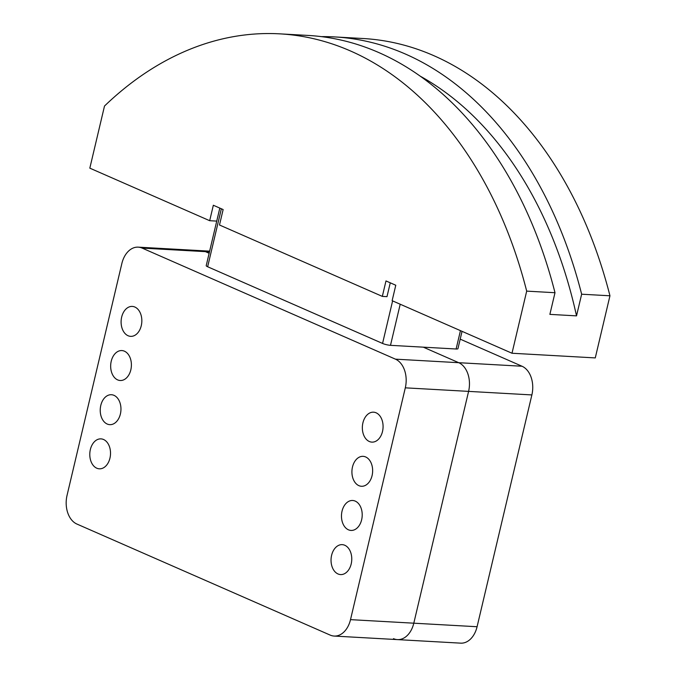 <?xml version="1.0" encoding="UTF-8"?>
<svg xmlns="http://www.w3.org/2000/svg" width="677" height="677" viewBox="0 0 677 677"><rect width="100%" height="100%" fill="white"/><g stroke="black" fill="none" stroke-linecap="round" stroke-linejoin="round"><path stroke-width="1.02" d="M334.142 636.058A23.06 15.926 93.2 0 1 330.215 635.111L76.907 524.049A23.06 15.926 93.2 0 1 67.048 495.369L121.843 263.565A23.06 15.926 93.2 0 1 138.21 247.147A23.06 15.926 93.2 0 1 142.136 248.095L395.444 359.157A23.06 15.926 93.2 0 1 405.303 387.836L350.508 619.641A23.06 15.926 93.2 0 1 334.142 636.058L397.424 639.604A23.06 15.926 -86.8 0 0 413.799 623.187L468.594 391.382A23.06 15.926 -86.8 0 0 458.735 362.694L423.303 347.166L458.735 362.694A23.06 15.926 93.2 0 1 468.594 391.382L413.799 623.187A23.06 15.926 93.2 0 1 397.424 639.604L460.715 643.15A23.06 15.926 -86.8 0 0 477.082 626.733L531.877 394.928A23.06 15.926 -86.8 0 0 522.018 366.24L460.199 339.143M397.424 639.604A23.06 15.926 93.2 0 1 393.498 638.656M142.136 248.095L205.419 251.641L209.134 253.274L205.419 251.641A23.06 15.926 -86.8 0 0 201.492 250.693A23.06 15.926 93.2 0 1 205.419 251.641L209.464 251.869M390.265 282.817L386.99 296.653L382.327 296.391L385.983 280.938L395.783 285.237L392.135 300.69L511.998 353.242L526.689 291.127L554.996 292.718A415.145 286.709 -86.8 0 0 308.086 35.432L279.77 33.85A415.145 286.709 93.2 0 1 526.689 291.127M216.742 221.1L209.684 220.702L213.34 205.249L223.139 209.548L219.492 225.001L382.327 296.391M511.998 353.242L595.269 357.913L609.952 295.79A415.145 286.709 -86.8 0 0 363.041 38.513L334.726 36.93A415.145 286.709 93.2 0 1 581.645 294.207L576.525 315.871L549.876 314.373L554.996 292.718M279.77 33.85A415.145 286.709 93.2 0 0 104.503 106.035L89.821 168.15L209.684 220.702M420.282 76.196A401.309 277.155 93.2 0 1 576.525 315.871M321.38 36.634A415.145 286.709 93.2 0 1 334.726 36.93M581.645 294.207L609.952 295.79M219.813 208.093L206.206 265.663A5.763 1.041 13.3 0 0 207.653 266.755L382.556 343.442A5.763 1.041 13.3 0 0 390.494 345.329L456.112 349.002A5.763 1.041 13.3 0 0 457.948 348.672L462.044 331.341M351.202 563.907A14.996 10.35 93.2 0 1 340.565 574.578A14.996 10.35 93.2 0 1 331.603 555.318A14.996 10.35 93.2 0 1 342.24 544.646A14.996 10.35 93.2 0 1 351.202 563.907M361.645 519.758A14.996 10.35 93.2 0 1 350.999 530.429A14.996 10.35 93.2 0 1 342.037 511.16A14.996 10.35 93.2 0 1 352.683 500.489A14.996 10.35 93.2 0 1 361.645 519.758M372.079 475.601A14.996 10.35 93.2 0 1 361.442 486.272A14.996 10.35 93.2 0 1 352.48 467.012A14.996 10.35 93.2 0 1 363.117 456.34A14.996 10.35 93.2 0 1 372.079 475.601M382.513 431.452A14.996 10.35 93.2 0 1 371.876 442.123A14.996 10.35 93.2 0 1 362.914 422.854A14.996 10.35 93.2 0 1 373.552 412.183A14.996 10.35 93.2 0 1 382.513 431.452M109.953 458.143A14.996 10.35 93.2 0 1 99.316 468.814A14.996 10.35 93.2 0 1 90.354 449.545A14.996 10.35 93.2 0 1 100.991 438.874A14.996 10.35 93.2 0 1 109.953 458.143M120.396 413.985A14.996 10.35 93.2 0 1 109.759 424.657A14.996 10.35 93.2 0 1 100.797 405.396A14.996 10.35 93.2 0 1 111.434 394.725A14.996 10.35 93.2 0 1 120.396 413.985M130.83 369.837A14.996 10.35 93.2 0 1 120.193 380.508A14.996 10.35 93.2 0 1 111.231 361.239A14.996 10.35 93.2 0 1 121.868 350.568A14.996 10.35 93.2 0 1 130.83 369.837M141.273 325.679A14.996 10.35 93.2 0 1 130.627 336.351A14.996 10.35 93.2 0 1 121.665 317.09A14.996 10.35 93.2 0 1 132.311 306.419A14.996 10.35 93.2 0 1 141.273 325.679M350.508 619.641L477.082 626.733M405.303 387.836L531.877 394.928M395.444 359.157L522.018 366.24M221.362 208.77L207.653 266.755M382.556 343.442L392.609 300.901M400.209 304.235L390.494 345.329M456.112 349.002L460.445 330.647M138.21 247.147L209.642 251.15"/></g></svg>

